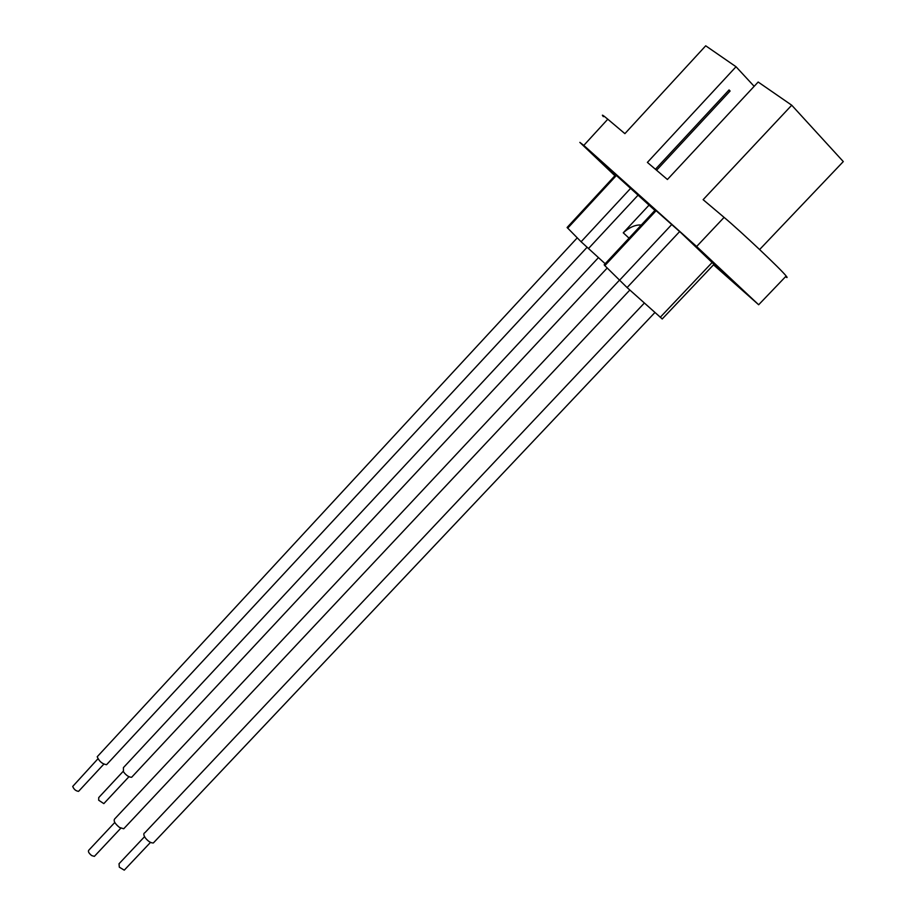 <?xml version="1.0" encoding="UTF-8"?>
<svg xmlns="http://www.w3.org/2000/svg" width="916" height="916" viewBox="0 0 916 916"><rect width="100%" height="100%" fill="white"/><g stroke="black" fill="none" stroke-linecap="round" stroke-linejoin="round"><path stroke-width="1.37" d="M144.556 836.674L119.046 863.731L119.309 867.166L124.255 870.154L124.965 869.41M644.337 303.059L144.923 832.69C143.285 833.365 143.469 835.163 145.461 838.083C148.278 841.461 150.911 843.086 153.361 842.96L154.438 841.827M615.415 175.174L592.789 154.472L615.071 175.551M740.655 288.46L709.992 259.663L740.655 288.46M123.179 771.341L98.733 797.573L98.688 800.229L103.829 803.618L104.481 802.92M598.411 257.659L123.408 767.631L123.442 771.776C126.19 775.417 128.927 777.249 131.641 777.283L132.637 776.218M97.978 758.746L72.719 786.432C73.898 789.363 75.845 791.012 78.558 791.355L79.234 790.623M577.229 237.862L97.211 756.753C99.18 761.391 102.294 764.036 106.565 764.688L107.607 763.566M754.154 86.322L736.029 66.742L705.709 45.8L624.895 133.644L607.789 119.206L583.79 145.404L696.618 246.507L758.666 304.753L713.507 264.816M583.79 145.404L579.851 142.381L614.899 175.735M615.701 174.876L649.043 205.127L623.258 232.801L629.029 238.149M655.226 210.073L637.456 193.94L655.203 210.096M713.701 264.621L726.308 276.082L680.748 232.549L655.306 209.982L604.171 264.793L604.835 265.651L656.165 210.646M655.421 169.265L729.067 89.928L730.098 91.028L656.566 170.239M736.029 66.742L647.394 162.407L667.409 179.502L758.162 82.028L791.733 105.214L843.293 161.582L759.616 249.541M791.733 105.214L703.122 199.677L724.087 217.378C740.918 231.439 781.165 269.476 786.168 276.037C787.6 277.8 787.382 278.017 785.527 276.724M607.789 119.206C602.625 114.866 601.148 114.019 603.381 116.664M654.917 210.405L649.043 205.127M662.245 318.94L627.094 287.567L604.835 265.651M605.155 263.728L581.099 241.755L567.096 227.489L615.907 174.647M623.258 232.801C628.983 227.637 634.559 225.027 639.986 224.97L641.234 225.073M114.775 822.488L89.092 849.888C87.661 851.124 88.543 853.025 91.715 855.601L94.371 856.368L95.115 855.578M619.365 280.273L115.176 818.412C112.977 820.289 114.431 823.301 119.515 827.457L123.717 828.774L124.851 827.56M724.087 217.378L696.618 246.507M619.445 280.365L671.703 224.58M627.094 287.567L679.454 231.782M660.218 317.325L711.881 262.766M588.393 248.625L638.315 194.89M567.657 228.221L616.64 175.208M581.099 241.755L630.918 188.02M153.361 842.96L654.883 312.539M124.255 870.154L150.51 842.377M106.565 764.688L587.007 247.366M78.558 791.355L103.84 764.127M131.641 777.283L607.193 268.033M103.829 803.618L128.95 776.711M786.168 276.037L758.666 304.753M662.176 319.02L713.736 264.575M639.986 224.97L640.696 225.645M94.371 856.368L120.82 828.201M123.717 828.774L629.842 290.04"/></g></svg>

